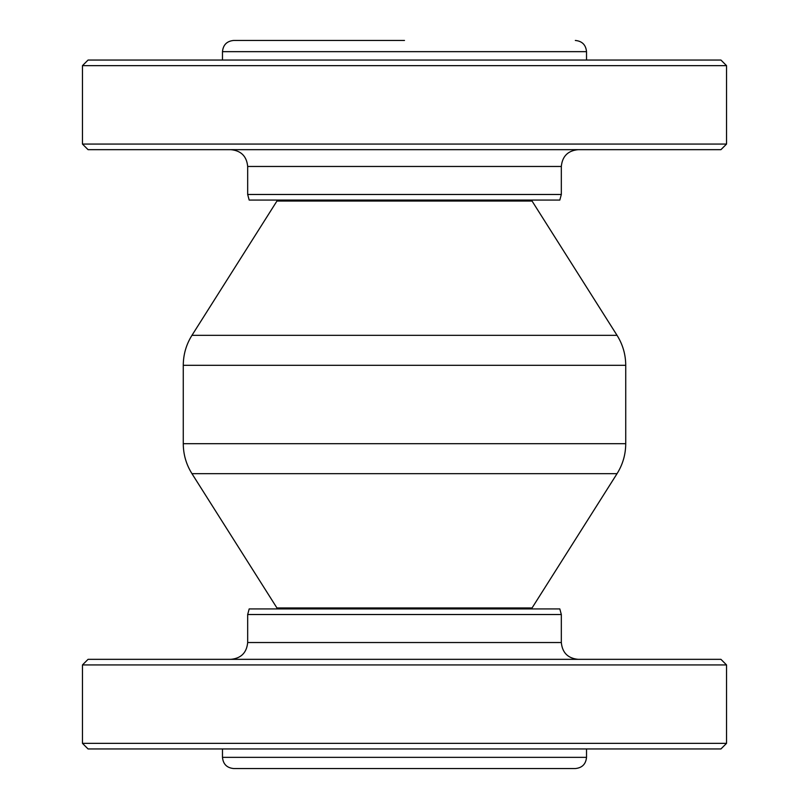 <?xml version="1.0" encoding="UTF-8"?>
<svg xmlns="http://www.w3.org/2000/svg" width="809" height="809" viewBox="0 0 809 809"><rect width="100%" height="100%" fill="white"/><g stroke="black" fill="none" stroke-linecap="round" stroke-linejoin="round"><path stroke-width="1.21" d="M88.06 748.952L720.94 748.952L726.543 743.35L82.457 743.35L88.06 748.952M726.543 664.937L720.94 659.335L88.06 659.335L82.457 664.937L726.543 664.937L726.543 743.35M247.675 614.527L561.325 614.527L559.818 608.924L249.182 608.924L247.675 614.527L247.675 642.528C246.684 652.742 241.082 658.334 230.878 659.335M720.94 60.048L88.06 60.048L82.457 65.65L726.543 65.65L720.94 60.048M82.457 144.063L88.06 149.665L720.94 149.665L726.543 144.063L82.457 144.063L82.457 65.65M561.325 194.473L247.675 194.473L249.182 200.076L559.818 200.076L561.325 194.473L561.325 166.472C562.316 156.258 567.918 150.666 578.122 149.665M277.527 608.924L276.941 607.953L532.059 607.953L617.045 473.659L191.955 473.659C186.222 464.497 183.33 454.506 183.269 443.706L625.731 443.706L625.731 365.294L183.269 365.294C183.33 354.494 186.222 344.503 191.955 335.341L617.045 335.341L532.059 201.047L276.941 201.047L277.527 200.076M222.475 748.952L222.475 757.345L586.525 757.345L586.525 748.952M586.525 757.345C585.858 764.151 582.126 767.883 575.32 768.55L233.68 768.55C226.874 767.883 223.142 764.151 222.475 757.345M404.5 40.45L233.68 40.45C226.874 41.117 223.142 44.849 222.475 51.655L222.475 60.048M586.525 60.048L586.525 51.655L222.475 51.655M561.325 614.527L561.325 642.528L247.675 642.528M247.675 194.473L247.675 166.472L561.325 166.472M82.457 664.937L82.457 743.35M561.325 642.528C562.316 652.742 567.918 658.334 578.122 659.335M726.543 144.063L726.543 65.65M247.675 166.472C246.684 156.258 241.082 150.666 230.878 149.665M617.045 473.659C622.778 464.497 625.67 454.506 625.731 443.706M276.941 607.953L191.955 473.659M532.059 607.953L531.473 608.924M586.525 51.655C585.858 44.849 582.126 41.117 575.32 40.45M531.473 200.076L532.059 201.047M276.941 201.047L191.955 335.341M625.731 365.294C625.67 354.494 622.778 344.503 617.045 335.341M183.269 365.294L183.269 443.706"/></g></svg>
